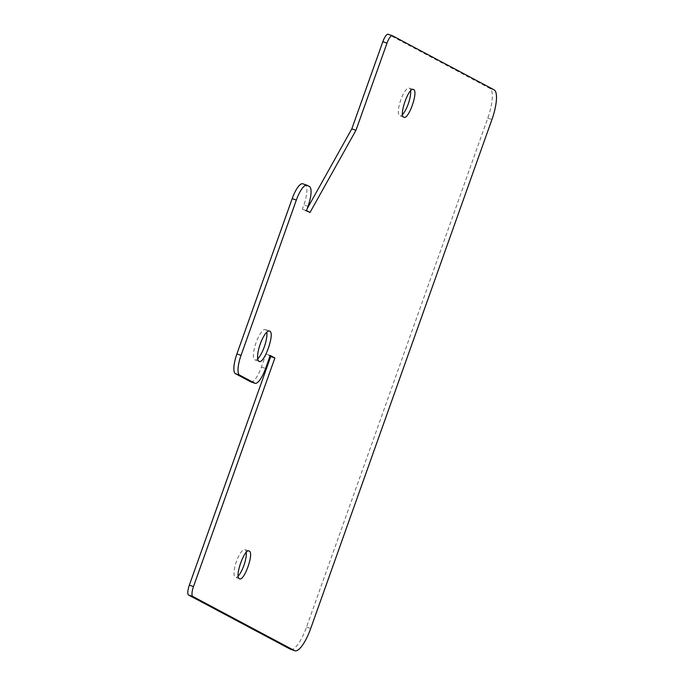 <?xml version="1.0" encoding="UTF-8"?>
<svg xmlns="http://www.w3.org/2000/svg" width="685" height="685" viewBox="0 0 685 685"><rect width="100%" height="100%" fill="white"/><g stroke="black" fill="none" stroke-linecap="round" stroke-linejoin="round"><path stroke-width="0.51" stroke-dasharray="3.42 2.57" d="M257.706 358.812A16.038 4.581 -71.2 0 1 255 359.959A16.038 4.581 -71.2 0 1 254.803 359.873A16.038 4.581 -71.2 0 1 255.959 342.945A16.038 4.581 -71.2 0 1 265.36 329.596A16.038 4.581 -71.2 0 1 265.557 329.682A16.038 4.581 -71.2 0 1 266.808 332.165M290.654 649.329A27.503 7.852 108.8 0 0 306.555 627.04L487.788 118.068A27.503 7.852 108.8 0 0 489.989 88.459L388.258 34.301L392.419 35.714M250.847 381.862A18.332 5.24 108.8 0 0 261.447 367.006L266.054 354.059L269.976 356.149M307.197 208.651L305.844 211.057L302.342 209.19L303.875 204.875A18.332 5.24 108.8 0 0 305.339 185.13L303.001 183.888A18.332 5.24 108.8 0 0 302.779 183.794M246.275 552.367A14.668 4.187 108.8 0 0 245.084 549.678A14.668 4.187 108.8 0 0 244.905 549.601A14.668 4.187 108.8 0 0 236.308 561.803A14.668 4.187 108.8 0 0 235.255 577.284A14.668 4.187 108.8 0 0 235.426 577.361A14.668 4.187 108.8 0 0 238.209 576.008M410.623 90.84A14.668 4.187 108.8 0 0 409.425 88.151A14.668 4.187 108.8 0 0 409.245 88.074A14.668 4.187 108.8 0 0 400.656 100.284A14.668 4.187 108.8 0 0 399.595 115.756A14.668 4.187 108.8 0 0 399.766 115.834A14.668 4.187 108.8 0 0 402.549 114.481M310.005 212.478L305.844 211.057M306.495 210.603L302.342 209.19M270.207 355.481L266.054 354.059M306.555 627.04L310.707 628.462M487.788 118.068L491.941 119.49M489.989 88.459L494.142 89.872M308.036 206.296L303.875 204.875M305.339 185.13L309.5 186.551M307.163 185.301L303.001 183.888M261.447 367.006L265.6 368.419M269.513 331.018L265.36 329.596M259.153 361.38L255 359.959M239.587 578.774L235.426 577.361M249.057 551.014L244.905 549.601M403.927 117.255L399.766 115.834M413.397 89.495L409.245 88.074"/><path stroke-width="1.03" d="M258.956 361.295A16.038 4.581 -71.2 0 1 260.12 344.367A16.038 4.581 -71.2 0 1 269.513 331.018A16.038 4.581 -71.2 0 1 269.71 331.103C275.327 332.978 263.905 365.036 258.956 361.295L259.153 361.38M294.481 650.604A27.503 7.852 108.8 0 0 294.807 650.75A27.503 7.852 108.8 0 0 310.707 628.462L491.941 119.49A27.503 7.852 108.8 0 0 494.142 89.872L392.419 35.714A9.17 2.62 108.8 0 0 392.308 35.671A9.17 2.62 108.8 0 0 387.008 43.095L355.96 130.296L310.005 212.478L306.495 210.603L308.036 206.296A18.332 5.24 108.8 0 0 309.5 186.551L307.163 185.301A18.332 5.24 108.8 0 0 306.94 185.207A18.332 5.24 108.8 0 0 296.34 200.071L241.043 355.344A18.332 5.24 108.8 0 0 239.579 375.089L254.777 383.18A18.332 5.24 108.8 0 0 255 383.283A18.332 5.24 108.8 0 0 265.6 368.419L270.207 355.481L274.891 357.972L193.487 586.574A9.17 2.62 108.8 0 0 192.75 596.447L294.481 650.604L290.32 649.183A27.503 7.852 108.8 0 0 290.654 649.329L294.807 650.75M249.237 551.091C254.366 552.812 243.937 582.122 239.407 578.697C234.279 576.984 244.708 547.675 249.237 551.091L249.057 551.014M413.577 89.572C418.706 91.285 408.277 120.594 403.748 117.178C398.619 115.457 409.048 86.147 413.577 89.572L413.397 89.495M266.808 332.165A16.038 4.581 -71.2 0 1 264.513 346.259A16.038 4.581 -71.2 0 1 257.706 358.812M269.976 356.149L270.729 356.551L189.325 585.161A9.17 2.62 108.8 0 0 188.598 595.025L290.32 649.183M306.94 185.207L302.779 183.794A18.332 5.24 108.8 0 0 292.178 198.65L236.89 353.931A18.332 5.24 108.8 0 0 235.426 373.676L250.624 381.768A18.332 5.24 108.8 0 0 250.847 381.862L255 383.283M388.258 34.301A9.17 2.62 108.8 0 0 388.147 34.25A9.17 2.62 108.8 0 0 382.846 41.682L351.799 128.874L307.197 208.651M238.209 576.008A14.668 4.187 108.8 0 0 246.275 552.367M402.549 114.481A14.668 4.187 108.8 0 0 410.623 90.84M355.96 130.296L351.799 128.874M274.891 357.972L270.729 356.551M382.846 41.682L387.008 43.095M292.178 198.65L296.34 200.071M241.043 355.344L236.89 353.931M235.426 373.676L239.579 375.089M254.777 383.18L250.624 381.768M193.487 586.574L189.325 585.161M188.598 595.025L192.75 596.447M388.147 34.25L392.308 35.671"/></g></svg>
